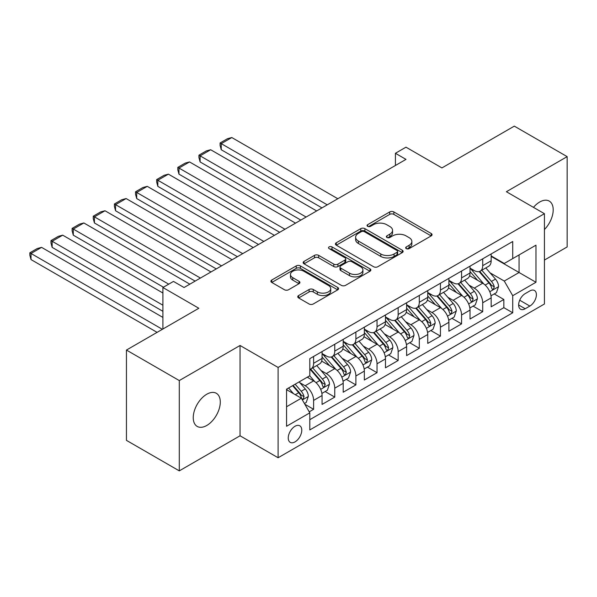 <?xml version="1.0" encoding="UTF-8"?>
<svg xmlns="http://www.w3.org/2000/svg" width="597" height="597" viewBox="0 0 597 597"><rect width="100%" height="100%" fill="white"/><g stroke="black" fill="none" stroke-linecap="round" stroke-linejoin="round"><path stroke-width="0.9" d="M406.251 248.621A2.052 1.187 0 0 0 409.154 248.621L431.198 235.897A2.933 1.694 0 0 0 432.056 234.696A2.933 1.694 0 0 0 431.198 233.502L393.856 211.942A2.933 1.694 0 0 0 389.707 211.942L367.662 224.666A2.052 1.187 0 0 0 367.058 225.502A2.052 1.187 0 0 0 367.662 226.345A2.052 1.187 0 0 0 370.565 226.345L373.416 224.696A9.388 5.418 0 0 1 386.699 224.696L389.811 226.494A9.388 5.418 0 0 1 392.557 230.33A9.388 5.418 0 0 1 389.811 234.158L386.96 235.808A2.052 1.187 0 0 0 386.356 236.643A2.052 1.187 0 0 0 386.96 237.487A2.052 1.187 0 0 0 389.863 237.487L392.714 235.837A9.388 5.418 0 0 1 405.99 235.837L409.102 237.636A9.388 5.418 0 0 1 411.855 241.464A9.388 5.418 0 0 1 409.102 245.3L406.251 246.949A2.052 1.187 0 0 0 405.654 247.785A2.052 1.187 0 0 0 406.251 248.621L406.251 246.949M206.763 425.474A19.134 11.044 120 0 0 219.263 408.617A19.134 11.044 120 0 0 216.33 393.289A19.134 11.044 120 0 0 206.763 394.236A19.134 11.044 120 0 0 194.271 411.094A19.134 11.044 120 0 0 197.204 426.422A19.134 11.044 120 0 0 206.763 425.474M544.427 229.532A19.134 11.044 120 0 0 549.24 201.085A19.134 11.044 120 0 0 539.673 202.032A19.134 11.044 120 0 0 533.464 207.36M295.015 441.892A9.567 5.522 120 0 0 301.261 433.459A9.567 5.522 120 0 0 299.798 425.795A9.567 5.522 120 0 0 295.015 426.265A9.567 5.522 120 0 0 288.761 434.698A9.567 5.522 120 0 0 290.232 442.362A9.567 5.522 120 0 0 295.015 441.892M298.627 295.545A2.933 1.694 0 0 0 297.769 296.746A2.933 1.694 0 0 0 298.627 297.948L309.104 303.992A2.933 1.694 0 0 0 313.253 303.992L337.73 289.858A2.933 1.694 0 0 0 338.596 288.664A2.933 1.694 0 0 0 337.73 287.463L300.388 265.904A2.933 1.694 0 0 0 296.239 265.904L271.754 280.038A2.933 1.694 0 0 0 270.896 281.232A2.933 1.694 0 0 0 271.754 282.433L284.411 289.739A2.933 1.694 0 0 0 288.56 289.739L299.037 283.687A2.933 1.694 0 0 0 299.903 282.493A2.933 1.694 0 0 0 299.037 281.291L292.761 277.672A7.851 4.53 0 0 1 290.463 274.463A7.851 4.53 0 0 1 295.314 270.277A7.851 4.53 0 0 1 303.866 271.262L328.447 285.456A7.851 4.53 0 0 1 330.745 288.664A7.851 4.53 0 0 1 325.902 292.851A7.851 4.53 0 0 1 317.35 291.866L313.253 289.5A2.933 1.694 0 0 0 309.104 289.5L298.627 295.545L298.627 297.948M544.427 260.061L567.15 246.942L567.15 156.638L514.308 126.131L441.914 167.921L405.982 147.175L395.415 153.28L405.982 159.384L184.04 287.515L173.473 281.418L162.906 287.515L162.906 329.007M179.287 380.565L179.287 470.869L240.054 435.788L240.054 345.484L179.287 380.565L126.445 350.058L198.838 308.261L162.906 287.515M240.054 345.484L278.105 367.446L544.427 213.689L544.427 303.992L278.105 457.75L278.105 367.446M567.15 156.638L506.383 191.719L544.427 213.689M373.625 266.74A2.933 1.694 0 0 0 377.774 266.74L402.259 252.606A2.933 1.694 0 0 0 403.117 251.412A2.933 1.694 0 0 0 402.259 250.21L364.916 228.651A2.933 1.694 0 0 0 360.767 228.651L336.283 242.785A2.933 1.694 0 0 0 335.424 243.979A2.933 1.694 0 0 0 336.283 245.18L373.625 266.74M329.947 249.068A2.052 1.187 0 0 1 332.029 249.359L332.029 246.919L369.998 268.837A2.933 1.694 0 0 1 370.856 270.038A2.933 1.694 0 0 1 369.998 271.232L345.514 285.366A2.933 1.694 0 0 1 341.365 285.366L304.022 263.807L304.022 261.411A2.933 1.694 0 0 0 303.157 262.605A2.933 1.694 0 0 0 304.022 263.807M304.022 261.411L314.5 255.359A2.933 1.694 0 0 1 318.649 255.359L333.79 264.105A2.933 1.694 0 0 0 337.939 264.105L344.894 260.091A2.933 1.694 0 0 0 345.753 258.897A2.933 1.694 0 0 0 344.894 257.695L329.126 248.591A2.052 1.187 0 0 1 328.522 247.755A2.052 1.187 0 0 1 329.79 246.658A2.052 1.187 0 0 1 332.029 246.919M179.287 470.869L126.445 440.362L126.445 350.058M309.224 411.84L313.612 409.303L304.843 404.244M299.851 382.692L305.157 385.752A11.955 6.903 60 0 1 313.612 400.4L322.067 395.52L322.067 404.423L334.753 397.102L325.134 391.55M320.985 370.483L326.298 373.55A11.955 6.903 60 0 1 334.753 388.192L343.208 383.311L343.208 392.222L355.887 384.901L346.267 379.349M342.126 358.282L347.432 361.349A11.955 6.903 60 0 1 355.887 375.991L364.342 371.11L364.342 380.02L377.02 372.7L367.409 367.14M363.26 346.081L368.565 349.141A11.955 6.903 60 0 1 377.02 363.789L385.475 358.909L385.475 367.812L398.162 360.491L388.543 354.939M384.401 333.88L389.707 336.939A11.955 6.903 60 0 1 398.162 351.588L406.617 346.7L406.617 355.611L419.295 348.29L409.676 342.738M405.535 321.671L410.84 324.738A11.955 6.903 60 0 1 419.295 339.38L427.75 334.499L427.75 343.409L440.437 336.089L430.818 330.537M426.676 309.47L431.982 312.537A11.955 6.903 60 0 1 440.437 327.178L448.892 322.298L448.892 331.208L461.571 323.88L451.951 318.328M447.81 297.269L453.116 300.328A11.955 6.903 60 0 1 461.571 314.977L470.026 310.097L470.026 318.999L482.712 311.679L482.712 302.769A11.955 6.903 -120 0 0 474.257 288.127L468.943 285.06M473.093 306.127L482.712 311.679M322.067 395.52A11.955 6.903 -120 0 0 313.612 380.871L307.268 377.214M343.208 383.311A11.955 6.903 -120 0 0 334.753 368.67L321.679 361.125M364.342 371.11A11.955 6.903 -120 0 0 355.887 356.469L342.812 348.917M385.475 358.909A11.955 6.903 -120 0 0 377.02 344.26L363.954 336.715M406.617 346.7A11.955 6.903 -120 0 0 398.162 332.059L385.087 324.514M427.75 334.499A11.955 6.903 -120 0 0 419.295 319.858L406.229 312.306M448.892 322.298A11.955 6.903 -120 0 0 440.437 307.649L427.362 300.104M470.026 310.097A11.955 6.903 -120 0 0 461.571 295.448L448.496 287.903M529.845 290.933L525.196 293.62A9.268 5.351 120 0 0 519.136 301.783A9.268 5.351 120 0 0 520.562 309.209A9.268 5.351 120 0 0 525.196 308.753L529.845 306.067A9.268 5.351 120 0 0 535.897 297.903A9.268 5.351 120 0 0 534.479 290.478A9.268 5.351 120 0 0 529.845 290.933M286.56 406.744L301.351 398.199L309.806 412.848L309.806 429.93L512.726 312.776L512.726 295.694L504.271 281.053L490.085 272.859M309.806 412.848L286.56 426.265L286.56 389.169L309.806 375.744L309.806 358.663L512.726 241.509L512.726 258.598L535.972 245.173L535.972 282.269L512.726 295.694M322.067 353.536L326.298 355.976A11.955 6.903 60 0 0 332.275 356.573L340.73 351.685A11.955 6.903 -120 0 0 343.208 346.215L343.208 339.38M343.208 341.335L347.432 343.775A11.955 6.903 60 0 0 353.409 344.365L361.864 339.484A11.955 6.903 -120 0 0 364.342 334.014L364.342 327.178M364.342 329.134L368.565 331.574A11.955 6.903 60 0 0 374.55 332.163L383.005 327.283A11.955 6.903 -120 0 0 385.475 321.805L385.475 314.977M385.475 316.925L389.707 319.365A11.955 6.903 60 0 0 395.684 319.962L404.139 315.082A11.955 6.903 -120 0 0 406.617 309.604L406.617 302.769M406.617 304.724L410.84 307.164A11.955 6.903 60 0 0 416.818 307.753L425.273 302.873A11.955 6.903 -120 0 0 427.75 297.403L427.75 290.567M427.75 292.523L431.982 294.963A11.955 6.903 60 0 0 437.959 295.552L446.414 290.672A11.955 6.903 -120 0 0 448.892 285.202L448.892 278.366M448.892 280.314L453.116 282.754A11.955 6.903 60 0 0 459.093 283.351L467.548 278.471A11.955 6.903 -120 0 0 470.026 272.993L470.026 266.158M309.806 419.676L503.846 307.656L503.846 299.478L491.159 306.798L491.159 297.888A11.955 6.903 -120 0 0 482.712 283.247L469.638 275.702M470.026 268.113L474.257 270.553A11.955 6.903 -120 0 0 480.234 271.15A11.955 6.903 -120 0 0 482.712 265.672L482.712 258.837M480.234 271.15L488.689 266.262A11.955 6.903 -120 0 0 491.159 260.792L491.159 253.956M313.612 356.469L313.612 363.297A11.955 6.903 60 0 1 311.134 368.774A11.955 6.903 60 0 1 309.806 369.259M311.134 368.774L319.589 363.894A11.955 6.903 -120 0 0 322.067 358.416L322.067 351.581M334.753 344.26L334.753 351.096A11.955 6.903 60 0 1 332.275 356.573M355.887 332.059L355.887 338.895A11.955 6.903 60 0 1 353.409 344.365M377.02 319.858L377.02 326.686A11.955 6.903 60 0 1 374.55 332.163M398.162 307.649L398.162 314.485A11.955 6.903 60 0 1 395.684 319.962M419.295 295.448L419.295 302.283A11.955 6.903 60 0 1 416.818 307.753M440.437 283.247L440.437 290.082A11.955 6.903 60 0 1 437.959 295.552M461.571 271.045L461.571 277.874A11.955 6.903 60 0 1 459.093 283.351M461.571 314.977L461.571 323.88M440.437 327.178L440.437 336.089M419.295 339.38L419.295 348.29M398.162 351.588L398.162 360.491M377.02 363.789L377.02 372.7M355.887 375.991L355.887 384.901M334.753 388.192L334.753 397.102M313.612 400.4L313.612 409.303M301.351 398.199L286.56 389.662M504.271 281.053L519.062 272.508L519.062 254.934L535.972 245.173M491.159 256.397L535.972 282.269M491.159 255.912L504.271 263.478L512.726 258.598M240.054 435.788L278.105 457.75M395.415 153.28L395.415 165.481M494.226 293.925L503.846 299.478M503.846 307.656L512.726 312.776M407.072 248.912L409.102 247.74A9.388 5.418 0 0 0 411.855 243.904L411.855 241.464M392.557 230.33L392.557 232.77A9.388 5.418 0 0 1 389.811 236.599L387.781 237.77M431.161 235.919L393.856 214.383A2.933 1.694 0 0 0 389.707 214.383L368.483 226.636M402.221 252.628L364.916 231.091A2.933 1.694 0 0 0 360.767 231.091L336.32 245.203M397.072 252.247A2.052 1.187 0 0 0 397.669 251.412A2.052 1.187 0 0 0 397.072 250.568L364.289 231.643A2.052 1.187 0 0 0 361.386 231.643L358.379 233.382A9.388 5.418 0 0 0 355.625 237.21A9.388 5.418 0 0 0 358.379 241.046L380.782 253.986A9.388 5.418 0 0 0 394.065 253.986L397.072 252.247L397.072 254.688A2.052 1.187 0 0 0 397.669 253.852L397.669 251.412M355.625 237.21L355.625 239.658A9.388 5.418 0 0 0 358.379 243.486L358.379 241.046M397.072 254.688L394.065 256.426A9.388 5.418 0 0 1 380.782 256.426L358.379 243.486M304.06 263.829L314.5 257.8L314.5 255.359M345.753 258.897L345.753 261.337A2.933 1.694 0 0 1 344.894 262.531L337.939 266.546A2.933 1.694 0 0 1 333.79 266.546L318.649 257.8A2.933 1.694 0 0 0 314.5 257.8M332.029 249.359L369.953 271.254M349.506 273.18A7.851 4.53 0 0 0 358.058 274.165A7.851 4.53 0 0 0 362.909 269.978A7.851 4.53 0 0 0 360.61 266.769L351.946 261.77A2.933 1.694 0 0 0 347.797 261.77L340.85 265.784A2.933 1.694 0 0 0 339.984 266.978A2.933 1.694 0 0 0 340.85 268.18L349.506 273.18L349.506 275.62A7.851 4.53 0 0 0 358.058 276.605A7.851 4.53 0 0 0 362.909 272.419L362.909 269.978M339.984 266.978L339.984 269.419A2.933 1.694 0 0 0 340.85 270.62L340.85 268.18M349.506 275.62L340.85 270.62M330.745 288.664L330.745 291.105A7.851 4.53 0 0 1 325.902 295.291A7.851 4.53 0 0 1 317.35 294.306L313.253 291.94A2.933 1.694 0 0 0 309.104 291.94L298.664 297.97M290.463 274.463L290.463 276.911A7.851 4.53 0 0 0 292.761 280.112L292.761 277.672M299 283.709L292.761 280.112M337.693 289.881L300.388 268.344A2.933 1.694 0 0 0 296.239 268.344L271.799 282.456M490.988 295.799L496.45 292.642L498.562 286.538A7.918 4.575 -120 0 0 495.473 279.105L485.816 267.919M327.246 204.838L221.248 143.638L231.815 137.541L337.812 198.741M483.883 284.015L472.428 270.762A22.865 13.201 -120 0 0 470.026 268.247M221.248 149.743L220.084 145.407L220.084 142.967L221.248 143.638L221.248 149.743L321.962 207.89M477.6 280.299L471.197 272.881A18.985 10.962 -120 0 0 470.026 271.605M479.152 271.575L488.921 282.888A7.918 4.575 60 0 1 491.749 288.344L492.324 289.284L493.391 289.135L494.286 286.881A7.918 4.575 -120 0 0 491.458 281.418L481.801 270.24M479.727 271.389L490.227 283.545A4.037 2.328 60 0 1 491.241 285.12L494.286 286.881M220.084 142.967L227.479 138.698L231.815 137.541M469.846 308L475.309 304.843L477.421 298.746A7.918 4.575 -120 0 0 474.339 291.306L464.682 280.127M306.112 217.039L200.107 155.847L210.674 149.743L316.679 210.942M462.742 296.224L451.295 282.963A22.865 13.201 -120 0 0 448.892 280.448M200.107 161.944L198.943 157.615L198.943 155.175L200.107 155.847L200.107 161.944L300.821 220.092M456.466 292.5L450.056 285.082A18.985 10.962 -120 0 0 448.892 283.806M458.018 283.776L467.787 295.09A7.918 4.575 60 0 1 470.608 300.545L471.19 301.485L472.257 301.336L473.145 299.082A7.918 4.575 -120 0 0 470.324 293.627L460.668 282.441M458.593 283.597L469.085 295.746A4.037 2.328 60 0 1 470.108 297.328L473.145 299.082M198.943 155.175L206.346 150.899L210.674 149.743M448.713 320.201L454.175 317.052L456.287 310.947A7.918 4.575 -120 0 0 453.205 303.507L443.541 292.329M284.97 229.248L178.973 168.048L189.54 161.944L295.537 223.144M441.608 308.425L430.153 295.164A22.865 13.201 -120 0 0 427.75 292.649M178.973 174.152L177.809 169.817L177.809 167.376L178.973 168.048L178.973 174.152L279.687 232.3M435.325 304.701L428.922 297.291A18.985 10.962 -120 0 0 427.75 296.015M436.877 295.985L446.646 307.291A7.918 4.575 60 0 1 449.474 312.746L450.048 313.686L451.123 313.537L452.011 311.283A7.918 4.575 -120 0 0 449.183 305.828L439.526 294.649M437.452 295.799L447.951 307.948A4.037 2.328 60 0 1 448.966 309.53L452.011 311.283M177.809 167.376L185.204 163.108L189.54 161.944M427.571 332.41L433.034 329.253L435.146 323.149A7.918 4.575 -120 0 0 432.064 315.716L422.407 304.53M263.837 241.449L157.832 180.249L168.399 174.152L274.404 235.345M420.475 320.626L409.02 307.365A22.865 13.201 -120 0 0 406.617 304.858M157.832 186.354L156.668 182.018L156.668 179.578L157.832 180.249L157.832 186.354L258.553 244.501M414.191 316.91L407.788 309.492A18.985 10.962 -120 0 0 406.617 308.216M415.743 308.186L425.512 319.492A7.918 4.575 60 0 1 428.333 324.955L428.915 325.895L429.982 325.738L430.87 323.484A7.918 4.575 -120 0 0 428.049 318.029L418.393 306.851M416.318 308L426.818 320.156A4.037 2.328 60 0 1 427.833 321.731L430.87 323.484M156.668 179.578L164.071 175.309L168.399 174.152M406.438 344.611L411.9 341.454L414.012 335.357A7.918 4.575 -120 0 0 410.93 327.917L401.274 316.731M242.695 253.65L136.698 192.45L147.265 186.354L253.27 247.554M399.333 332.835L387.878 319.574A22.865 13.201 -120 0 0 385.475 317.059M136.698 198.555L135.534 194.226L135.534 191.786L136.698 192.45L136.698 198.555L237.412 256.703M393.057 329.111L386.647 321.693A18.985 10.962 -120 0 0 385.475 320.417M394.61 320.388L404.378 331.701A7.918 4.575 60 0 1 407.199 337.156L407.773 338.096L408.848 337.947L409.736 335.693A7.918 4.575 -120 0 0 406.915 330.238L397.251 319.052M395.184 320.208L405.676 332.357A4.037 2.328 60 0 1 406.691 333.932L409.736 335.693M135.534 191.786L142.929 187.51L147.265 186.354M385.304 356.812L390.759 353.663L392.878 347.558A7.918 4.575 -120 0 0 389.789 340.118L380.132 328.94M221.562 265.859L115.557 204.659L126.131 198.555L232.129 259.755M378.2 345.036L366.745 331.775A22.865 13.201 -120 0 0 364.342 329.26M115.557 210.756L114.4 206.428L114.4 203.987L115.557 204.659L115.557 210.756L216.278 268.904M371.916 341.312L365.513 333.895A18.985 10.962 -120 0 0 364.342 332.619M373.468 332.596L383.237 343.902A7.918 4.575 60 0 1 386.065 349.357L386.64 350.297L387.707 350.148L388.602 347.894A7.918 4.575 -120 0 0 385.774 342.439L376.117 331.253M374.043 332.41L384.543 344.559A4.037 2.328 60 0 1 385.558 346.141L388.602 347.894M114.4 203.987L121.795 199.711L126.131 198.555M364.163 369.013L369.625 365.864L371.737 359.76A7.918 4.575 -120 0 0 368.655 352.32L358.998 341.141M200.42 278.06L94.423 216.86L104.99 210.756L210.995 271.956M357.058 357.237L345.611 343.976A22.865 13.201 -120 0 0 343.208 341.462M94.423 222.965L93.259 218.629L93.259 216.189L94.423 216.86L94.423 222.965L195.137 281.112M350.782 353.521L344.372 346.103A18.985 10.962 -120 0 0 343.208 344.827M352.334 344.797L362.103 356.103A7.918 4.575 60 0 1 364.924 361.566L365.498 362.498L366.573 362.349L367.461 360.095A7.918 4.575 -120 0 0 364.64 354.64L354.984 343.462M352.909 344.611L363.401 356.767A4.037 2.328 60 0 1 364.424 358.342L367.461 360.095M93.259 216.189L100.662 211.92L104.99 210.756M343.029 381.222L348.491 378.065L350.603 371.961A7.918 4.575 -120 0 0 347.514 364.528L337.857 353.342M168.72 284.165L73.289 229.061L83.856 222.965L189.853 284.165M335.924 369.439L324.469 356.185A22.865 13.201 -120 0 0 322.067 353.67M73.289 235.166L72.125 230.83L72.125 228.39L73.289 229.061L73.289 235.166L163.436 287.209M329.641 365.722L323.238 358.304A18.985 10.962 -120 0 0 322.067 357.028M331.193 356.999L340.962 368.312A7.918 4.575 60 0 1 343.79 373.767L344.365 374.707L345.432 374.55L346.327 372.304A7.918 4.575 -120 0 0 343.499 366.842L333.842 355.663M331.768 356.812L342.268 368.968A4.037 2.328 60 0 1 343.282 370.543L346.327 372.304M72.125 228.39L79.52 224.121L83.856 222.965M321.887 393.423L327.35 390.266L329.462 384.169A7.918 4.575 -120 0 0 326.38 376.729L316.723 365.551M162.906 305.209L52.148 241.27L62.715 235.166L162.906 293.008M314.791 381.647L309.731 375.789M52.148 247.367L50.984 243.039L50.984 240.598L52.148 241.27L52.148 247.367L162.906 311.313M308.507 377.923L307.686 376.976M310.059 369.2L319.828 380.513A7.918 4.575 60 0 1 322.649 385.968L323.231 386.908L324.298 386.759L325.186 384.505A7.918 4.575 -120 0 0 322.365 379.05L312.709 367.864M310.634 369.021L321.126 381.17A4.037 2.328 60 0 1 322.149 382.752L325.186 384.505M50.984 240.598L58.387 236.322L62.715 235.166M304.418 403.512L306.216 402.475L308.328 396.371A7.918 4.575 -120 0 0 305.246 388.931L299.164 381.893M162.377 329.313L31.014 253.471L41.581 247.367L162.906 317.417M293.485 393.662L288.597 387.998M31.014 259.576L29.85 255.24L29.85 252.8L31.014 253.471L31.014 259.576L157.093 332.365M287.366 390.125L286.56 389.184M292.612 385.677L298.694 392.714A7.918 4.575 60 0 1 301.515 398.169L302.089 399.109L303.164 398.96L304.052 396.707A7.918 4.575 -120 0 0 301.224 391.251L295.149 384.214M293.097 385.393L299.993 393.371A4.037 2.328 60 0 1 301.007 394.953L304.052 396.707M29.85 252.8L37.245 248.531L41.581 247.367M305.157 385.752L313.612 380.871M326.298 373.55L334.753 368.67M347.432 361.349L355.887 356.469M368.565 349.141L377.02 344.26M389.707 336.939L398.162 332.059M410.84 324.738L419.295 319.858M431.982 312.537L440.437 307.649M453.116 300.328L461.571 295.448M474.257 288.127L482.712 283.247M482.712 265.672L491.159 260.792M313.612 363.297L322.067 358.416M334.753 351.096L343.208 346.215M355.887 338.895L364.342 334.014M377.02 326.686L385.475 321.805M398.162 314.485L406.617 309.604M419.295 302.283L427.75 297.403M440.437 290.082L448.892 285.202M461.571 277.874L470.026 272.993M482.712 302.769L491.159 297.888M519.711 300.216L529.845 306.067M518.644 304.97L525.196 308.753M409.102 247.74L409.102 245.3M386.96 237.487L386.96 235.808M389.811 236.599L389.811 234.158M367.662 226.345L367.662 224.666M389.707 214.383L389.707 211.942M393.856 214.383L393.856 211.942M431.198 235.897L431.198 233.502M336.283 245.18L336.283 242.785M360.767 231.091L360.767 228.651M364.916 231.091L364.916 228.651M402.259 252.606L402.259 250.21M380.782 256.426L380.782 253.986M394.065 256.426L394.065 253.986M318.649 257.8L318.649 255.359M333.79 266.546L333.79 264.105M337.939 266.546L337.939 264.105M344.894 262.531L344.894 260.091M369.998 271.232L369.998 268.837M309.104 291.94L309.104 289.5M313.253 291.94L313.253 289.5M317.35 294.306L317.35 291.866M299.037 283.687L299.037 281.291M271.754 282.433L271.754 280.038M296.239 268.344L296.239 265.904M300.388 268.344L300.388 265.904M337.73 289.858L337.73 287.463M489.779 291.732L498.51 286.694M472.428 270.762L473.518 270.128M491.458 281.418L495.473 279.105M485.145 285.067L488.921 282.888M468.638 303.94L477.369 298.896M451.295 282.963L452.384 282.336M470.324 293.627L474.339 291.306M464.011 297.269L467.787 295.09M447.504 316.141L456.235 311.097M430.153 295.164L431.243 294.537M449.183 305.828L453.205 303.507M442.87 309.47L446.646 307.291M426.37 328.343L435.094 323.305M409.02 307.365L410.109 306.739M428.049 318.029L432.064 315.716M421.736 321.679L425.512 319.492M405.229 340.544L413.96 335.507M387.878 319.574L388.968 318.94M406.915 330.238L410.93 327.917M400.594 333.88L404.378 331.701M384.095 352.752L392.826 347.708M366.745 331.775L367.834 331.148M385.774 342.439L389.789 340.118M379.461 346.081L383.237 343.902M362.954 364.954L371.685 359.916M345.611 343.976L346.7 343.35M364.64 354.64L368.655 352.32M358.327 358.29L362.103 356.103M341.82 377.155L350.551 372.118M324.469 356.185L325.559 355.551M343.499 366.842L347.514 364.528M337.186 370.491L340.962 368.312M320.679 389.363L329.41 384.319M322.365 379.05L326.38 376.729M316.052 382.692L319.828 380.513M302.358 399.938L308.276 396.52M301.224 391.251L305.246 388.931M295.269 394.692L298.694 392.714"/></g></svg>
